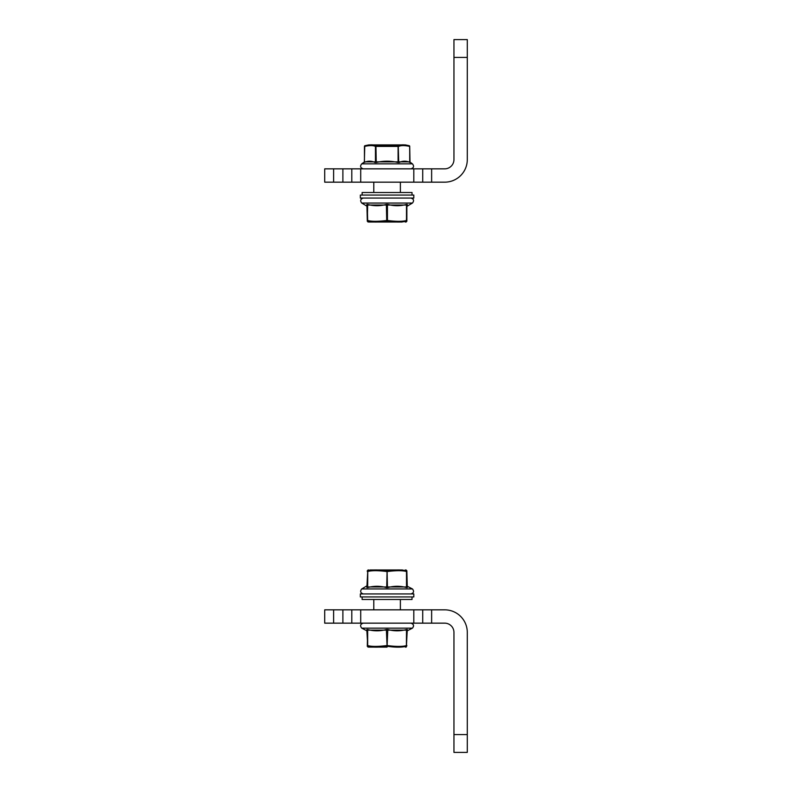<?xml version="1.0" encoding="UTF-8"?>
<svg xmlns="http://www.w3.org/2000/svg" width="792" height="792" viewBox="0 0 792 792"><rect width="100%" height="100%" fill="white"/><g stroke="black" fill="none" stroke-linecap="round" stroke-linejoin="round"><path stroke-width="1.19" d="M467.29 57.42L467.29 39.6L453.955 39.6L453.955 57.42L467.29 57.42L467.29 159.578A22.592 22.592 0 0 1 444.688 182.17L431.63 182.17L431.63 168.845L444.688 168.845A9.266 9.266 0 0 0 453.955 159.578L453.955 57.42M351.797 182.17L351.797 168.845L324.71 168.845L324.71 182.17L431.63 182.17M431.63 168.845L422.72 168.845L422.72 182.17M413.81 182.17L413.81 168.845L422.72 168.845M413.81 168.845L360.707 168.845L360.707 182.17M351.797 168.845L360.707 168.845M422.72 609.83L422.72 623.156L444.688 623.156A9.266 9.266 0 0 1 453.955 632.422L453.955 752.4L467.29 752.4L467.29 632.422A22.592 22.592 0 0 0 444.688 609.83L324.71 609.83L324.71 623.156L351.797 623.156L351.797 609.83M422.72 623.156L351.797 623.156M407.286 586.278L412.444 588.941C414.315 591.347 413.8 593.01 410.899 593.931C413.8 593.01 414.315 591.347 412.444 588.941L361.716 588.941C359.944 591.317 360.459 592.98 363.271 593.931C360.459 592.98 359.944 591.317 361.716 588.941L367.3 585.625L367.765 570.854L366.884 587.595L367.587 587.595L366.884 587.595L367.3 586.961L367.587 587.595A45.441 39.352 -90 0 1 386.377 587.595L387.783 587.595A45.441 39.352 90 0 1 406.583 587.595L406.504 586.961L407.286 587.595L406.504 586.961L406.504 571.507C402.583 570.418 396.228 570.418 387.437 571.507L386.724 571.507C378.041 570.408 371.686 570.408 367.656 571.507L367.765 570.854C372.012 569.666 378.457 569.666 387.08 570.854C395.812 569.676 402.247 569.676 406.395 570.854L402.821 570.24L406.86 571.507L407.286 587.595M402.455 569.983L401.9 569.983M371.705 569.983L370.191 569.983M370.022 569.983L372.26 569.983M372.725 570.141L371.646 570.21L372.725 570.141M406.217 570.032L405.306 569.983L406.86 570.735L406.86 586.961M407.286 629.501L406.583 629.501A45.441 39.352 90 0 1 387.783 629.501L387.437 630.135L387.783 629.501L386.377 629.501A45.441 39.352 -90 0 1 367.587 629.501L367.656 630.135L366.884 629.501L366.884 630.808L367.765 646.242C372.309 647.47 378.744 647.47 387.08 646.242C395.317 647.47 401.762 647.47 406.395 646.242L407.286 629.501M384.239 646.787L383.407 646.866L384.239 646.787M405.514 646.45L404.177 646.688L405.514 646.45M406.395 646.242L406.504 630.135L367.656 630.135L367.656 645.589C371.577 646.678 377.933 646.678 386.724 645.589L387.437 645.589C396.129 646.688 402.485 646.688 406.504 645.589L406.573 629.501M398.524 569.983L375.646 569.983M410.899 623.156C413.701 624.116 414.216 625.779 412.444 628.145C414.315 625.749 413.8 624.086 410.899 623.156M363.271 623.156C360.36 624.086 359.845 625.749 361.716 628.145L412.444 628.145L407.286 630.808M386.377 629.501L387.08 646.242L387.783 629.501M367.656 630.135L367.3 646.361L367.3 645.589L367.953 647.064L368.864 647.104M367.765 646.242L368.636 646.45M371.488 646.866L369.983 646.688M402.673 646.866L402.039 646.916M387.08 647.104L368.864 647.104L387.08 647.104C410.573 647.104 410.573 647.104 387.08 647.104M387.08 144.896C363.587 144.896 363.587 144.896 387.08 144.896M400.376 182.17L400.376 192.505M375.646 222.017L398.524 222.017M409.712 146.411L410.008 162.499A45.441 22.72 90 0 0 399.158 162.499L398.703 161.865L409.712 161.865L409.712 146.411C404.702 145.312 401.029 145.312 398.703 146.411L398.089 146.411L398.237 145.758C400.623 144.53 404.346 144.53 409.385 145.758L409.712 146.411A0.713 0.604 -66.1 0 0 409.652 146.015L409.81 161.964L412.444 163.855C414.315 166.251 413.8 167.914 410.899 168.845C413.8 167.914 414.315 166.251 412.444 163.855L361.716 163.855C359.845 166.251 360.36 167.914 363.271 168.845M399.158 162.499L397.93 162.499L398.703 161.865L398.237 145.758L375.933 145.758L375.457 146.411L375.457 161.865L398.089 161.865L398.089 146.411L375.457 146.411C373.19 145.322 369.527 145.322 364.449 146.411L364.449 161.865L375.457 161.865L375.012 162.499L376.23 162.499L375.012 162.499A45.441 22.72 -90 0 0 364.162 162.499L364.449 161.865L364.162 162.499M364.518 146.015L364.775 145.758C369.874 144.53 373.586 144.53 375.933 145.758L376.23 162.499A45.441 45.441 0 0 1 397.93 162.499M409.712 161.865L410.008 162.499M409.365 145.748L405.306 144.896L368.864 144.896L364.775 145.758L364.449 146.411A0.713 0.604 66.1 0 1 364.488 146.084M375.933 145.758L376.071 146.411M401.584 569.983L372.577 569.983M367.765 570.854L367.656 586.961L386.724 586.961L386.377 587.595M406.504 586.961L387.437 586.961L387.08 570.854L386.724 586.961L387.783 587.595M387.08 569.983C410.573 569.983 410.573 569.983 387.08 569.983C363.587 569.983 363.587 569.983 387.08 569.983M363.271 198.069C360.459 199.02 359.944 200.683 361.716 203.059L412.444 203.059C414.315 200.653 413.8 198.99 410.899 198.069C413.8 198.99 414.315 200.653 412.444 203.059L406.86 206.375L406.395 221.146C402.148 222.334 395.713 222.334 387.08 221.146L387.08 221.146C378.348 222.324 371.913 222.324 367.765 221.146L371.349 221.76L367.3 220.493L366.884 204.405L367.587 204.405A45.441 39.352 -90 0 0 386.377 204.405L387.783 204.405A45.441 39.352 90 0 0 406.573 204.405L407.286 204.405L406.504 205.039L387.437 205.039L387.783 204.405M361.716 203.059L367.3 206.375L367.656 220.493C371.577 221.582 377.933 221.582 386.724 220.493L387.437 220.493L387.437 205.039L367.656 205.039L367.3 221.265L368.864 222.017L402.118 222.017M386.377 204.405L386.724 220.493L387.08 221.146L387.437 220.493C396.129 221.592 402.485 221.592 406.504 220.493L406.504 205.039L407.286 204.405L407.286 205.722M367.3 205.039L367.587 204.405M387.08 222.017C410.573 222.017 410.573 222.017 387.08 222.017C363.587 222.017 363.587 222.017 387.08 222.017M406.86 205.039L406.86 220.493L402.821 221.76M401.435 221.859L402.514 221.79L401.435 221.859M367.953 221.968L372.042 222.017M406.395 221.146L406.86 220.493L406.395 221.146M413.81 593.931L360.35 593.931L360.35 596.93L413.81 596.93L413.81 593.931M362.132 596.93L362.132 599.494L412.028 599.494L412.028 596.93M387.08 198.069L413.81 198.069L413.81 195.07L360.35 195.07L360.35 198.069L387.08 198.069M412.028 195.07L412.028 192.505L362.132 192.505L362.132 195.07M342.887 168.845L342.887 182.17M333.62 168.845L333.62 182.17M431.63 609.83L431.63 623.156M453.955 734.58L467.29 734.58M360.707 609.83L360.707 623.156M413.81 609.83L413.81 623.156M333.62 623.156L333.62 609.83M342.887 623.156L342.887 609.83M366.884 587.595L366.884 586.278M366.884 205.722L366.884 204.405M367.953 570.032L368.864 569.983L367.953 570.032L367.3 571.507L367.3 570.735M406.217 647.064L406.86 645.589L406.217 647.064L405.306 647.104L406.217 647.064M400.376 609.83L400.376 599.494M373.784 609.83L373.784 599.494M361.716 628.145L366.884 630.808M367.3 645.589L367.3 646.361M361.716 163.855L364.35 161.964L364.775 145.758M368.864 144.896L367.3 145.639M405.306 144.896L406.86 145.639M373.784 182.17L373.784 192.505M406.86 571.507L406.86 570.735M406.217 221.968L405.306 222.017L406.217 221.968L406.86 220.493L406.86 221.265M367.3 220.493L367.3 221.265"/></g></svg>
